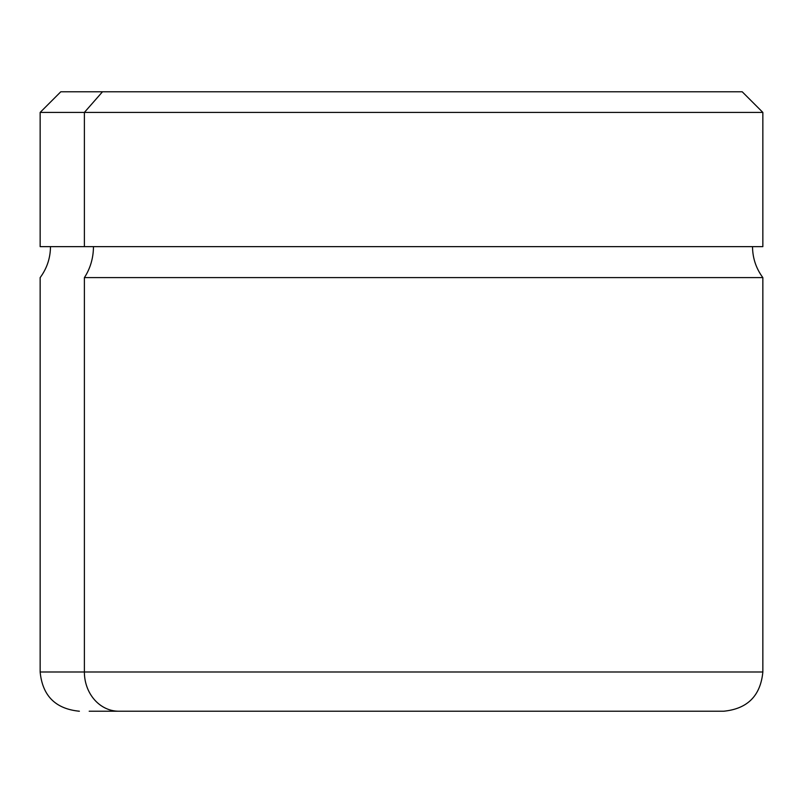 <?xml version="1.0" encoding="UTF-8"?>
<svg xmlns="http://www.w3.org/2000/svg" width="803" height="803" viewBox="0 0 803 803"><rect width="100%" height="100%" fill="white"/><g stroke="black" fill="none" stroke-linecap="round" stroke-linejoin="round"><path stroke-width="1.2" d="M102.503 91.773L60.797 91.773L40.15 112.42L40.15 246.631L762.85 246.631L762.85 112.42L84.385 112.42L102.503 91.773L742.203 91.773L762.85 112.42L40.15 112.42L84.385 112.42L84.385 246.631L84.385 112.42L102.503 91.773L700.497 91.773M84.385 246.631L752.521 246.631C752.622 258.074 756.065 268.403 762.85 277.607L84.385 277.607A51.623 45.299 90 0 0 93.449 246.631A51.623 45.299 -90 0 1 84.385 277.607L762.85 277.607L762.85 672.001L84.385 672.001L84.385 277.607L84.385 672.001L40.15 672.001L762.85 672.001C760.521 695.83 747.452 708.898 723.613 711.227L118.814 711.227A39.237 34.429 -90 0 1 84.385 672.001A39.237 34.429 90 0 0 118.814 711.227L89.193 711.227M118.814 711.227L713.807 711.227M50.479 246.631C50.378 258.074 46.935 268.403 40.15 277.607L40.15 672.001C42.479 695.82 55.548 708.898 79.387 711.227"/></g></svg>
